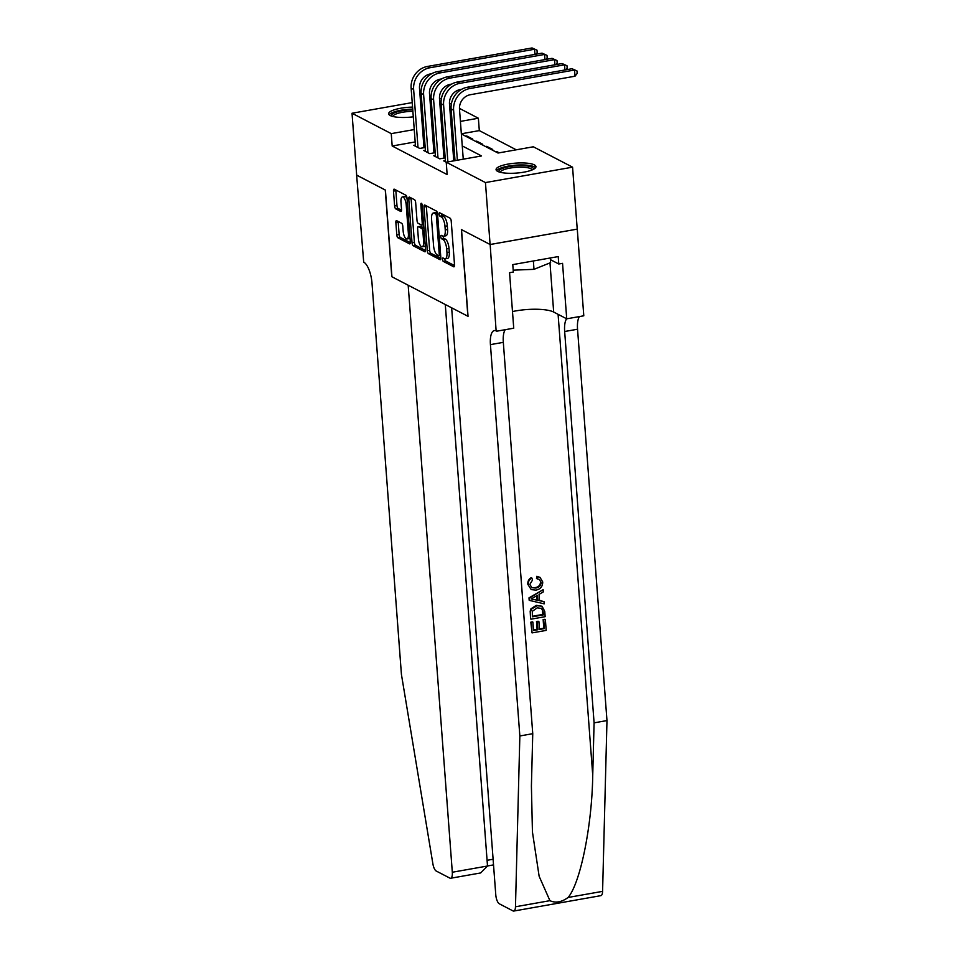 <?xml version="1.0" encoding="UTF-8"?>
<svg xmlns="http://www.w3.org/2000/svg" width="959" height="959" viewBox="0 0 959 959"><rect width="100%" height="100%" fill="white"/><g stroke="black" fill="none" stroke-linecap="round" stroke-linejoin="round"><path stroke-width="1.44" d="M442.483 259.326A1.762 0.635 -100 0 0 443.298 261.387L453.715 266.794A2.517 0.911 -100 0 0 453.967 266.842A2.517 0.911 -100 0 0 454.518 264.876L451.221 221.109A2.517 0.911 -100 0 0 450.059 218.172L439.642 212.754A1.762 0.635 -100 0 0 439.462 212.718A1.762 0.635 -100 0 0 439.078 214.097A1.762 0.635 -100 0 0 439.893 216.159L441.248 216.866A8.056 2.913 -100 0 1 444.964 226.276L445.24 229.92A8.056 2.913 -100 0 1 443.502 236.226A8.056 2.913 -100 0 1 442.686 236.07L441.332 235.363A1.762 0.635 -100 0 0 441.164 235.339A1.762 0.635 -100 0 0 440.78 236.717A1.762 0.635 -100 0 0 441.596 238.767L442.938 239.474A8.056 2.913 -100 0 1 446.666 248.884L446.942 252.529A8.056 2.913 -100 0 1 445.204 258.834A8.056 2.913 -100 0 1 444.389 258.678L443.034 257.983A1.762 0.635 -100 0 0 442.854 257.947A1.762 0.635 -100 0 0 442.483 259.326M444.832 258.834A1.762 0.635 -100 0 0 444.832 258.906A1.762 0.635 -100 0 0 445.647 260.968L454.53 265.583M441.428 213.689A1.762 0.635 -100 0 0 442.243 215.739L443.597 216.446L441.248 216.866M443.13 236.226A1.762 0.635 -100 0 0 443.13 236.298A1.762 0.635 -100 0 0 443.945 238.359L445.3 239.055L442.938 239.474M422.739 114.816A20.007 4.987 175.7 0 1 421.528 115.176M413.293 116.818A20.007 4.987 175.7 0 1 390.217 115.536A20.007 4.987 175.7 0 1 388.635 113.785A20.007 4.987 175.7 0 1 412.562 107.108M534.379 164.876A20.007 4.987 175.7 0 1 535.961 166.614A20.007 4.987 175.7 0 1 520.174 172.716A20.007 4.987 175.7 0 1 497.649 171.361A20.007 4.987 175.7 0 1 496.067 169.623A20.007 4.987 175.7 0 1 511.854 163.521A20.007 4.987 175.7 0 1 534.379 164.876M396.654 220.678A2.517 0.911 -100 0 0 396.403 220.63A2.517 0.911 -100 0 0 395.863 222.596L396.786 234.883A2.517 0.911 -100 0 0 397.949 237.82L409.517 243.838A2.517 0.911 -100 0 0 409.781 243.886A2.517 0.911 -100 0 0 410.32 241.908L407.036 198.153A2.517 0.911 -100 0 0 405.861 195.204L394.293 189.199A2.517 0.911 -100 0 0 394.029 189.151A2.517 0.911 -100 0 0 393.49 191.117L394.605 205.945A2.517 0.911 -100 0 0 395.767 208.882L400.73 211.459A2.517 0.911 -100 0 0 400.982 211.507A2.517 0.911 -100 0 0 401.521 209.542L400.97 202.181A6.737 2.433 -100 0 1 402.42 196.919A6.737 2.433 -100 0 1 406.22 204.914L408.39 233.72A6.737 2.433 -100 0 1 406.928 238.995A6.737 2.433 -100 0 1 403.14 230.999L402.78 226.192A2.517 0.911 -100 0 0 401.617 223.255L396.654 220.678M490.157 244.521L461.519 229.645L468.04 316.326L451.653 307.815L495.779 894.831A7.696 2.781 -100 0 0 499.339 903.81L512.981 910.906A7.696 2.781 -100 0 0 513.76 911.05A7.696 2.781 -100 0 0 515.474 906.77L519.85 735.973L490.433 344.629A17.957 6.497 80 0 1 494.305 330.579A17.957 6.497 80 0 1 496.127 330.927L490.157 244.521L577.27 229.117L490.097 244.497L461.375 229.561L467.884 316.254L391.931 276.779L385.41 190.098L356.676 175.161L352.025 113.246L412.214 102.601M490.097 244.497L485.446 182.57L446.223 162.191L481.538 155.945L462.262 145.924M415.175 141.944L392.183 146.008L447.146 174.574L446.223 162.191L443.729 160.908L445.396 160.609M392.183 146.008L391.248 133.625L352.025 113.246M427.294 250.731A2.517 0.911 -100 0 0 428.457 253.667L440.037 259.685A2.517 0.911 -100 0 0 440.289 259.733A2.517 0.911 -100 0 0 440.828 257.767L437.544 214.001A2.517 0.911 -100 0 0 436.381 211.064L424.801 205.046A2.517 0.911 -100 0 0 424.549 204.998A2.517 0.911 -100 0 0 423.998 206.964L427.294 250.731L429.644 250.311A2.517 0.911 -100 0 0 430.807 253.26L440.84 258.462M424.777 251.761L413.197 245.744A2.517 0.911 -100 0 1 412.034 242.807L408.75 199.04A2.517 0.911 -100 0 1 409.289 197.075A2.517 0.911 -100 0 1 409.541 197.122L414.504 199.7A2.517 0.911 -100 0 1 415.667 202.637L416.997 220.378A2.517 0.911 -100 0 0 418.16 223.327L421.445 225.029A2.517 0.911 -100 0 0 421.708 225.077A2.517 0.911 -100 0 0 422.248 223.111L420.857 204.639A1.762 0.635 -100 0 1 421.241 203.26A1.762 0.635 -100 0 1 422.236 205.346L425.58 249.843A2.517 0.911 -100 0 1 425.029 251.809A2.517 0.911 -100 0 1 424.777 251.761L425.257 251.678M471.564 139.283L472.727 139.079L466.733 135.962L466.793 136.801M481.562 144.473L482.725 144.27L476.719 141.153L476.791 141.992M491.559 149.664L492.71 149.46L486.716 146.343L486.776 147.183M499.183 152.829L496.714 151.546L496.774 152.385M435.398 155.418L433.744 155.718L439.737 158.834L445.192 157.863M425.4 150.227L423.746 150.515L429.74 153.632L435.194 152.673M464.456 158.966L463.185 158.307M454.482 153.788L453.199 153.116M444.485 148.585L443.202 147.926M434.499 143.394L433.204 142.723M424.657 140.266L423.434 140.482M445.168 157.552L443.873 156.88M435.17 152.361L433.876 151.69M425.173 147.159L423.89 146.499M425.197 147.482L419.742 148.441L413.749 145.324L415.415 145.037M516.254 149.808L479.308 130.604L461.339 133.78M496.714 151.546L495.551 151.75M486.716 146.343L485.554 146.547M476.719 141.153L475.568 141.357M466.733 135.962L465.571 136.166M577.222 229.093L572.571 167.166L485.446 182.57M420.474 101.139L421.696 100.923M429.956 99.46L431.178 99.245M439.474 98.01L441.332 98.969M449.471 103.2L451.329 104.171M459.457 108.391L478.373 118.221L460.416 121.397M479.308 130.604L478.373 118.221M461.363 133.972L498.021 153.032L533.336 146.787L572.571 167.166M420.953 107.504A20.007 4.987 175.7 0 1 422.2 107.684M451.365 128.782L452.648 129.453M452.157 122.86L450.934 123.076M423.722 127.883L422.499 128.098M414.252 129.561L391.248 133.625M453.547 141.405L452.264 140.733M443.561 136.202L442.267 135.543M433.564 131.011L432.269 130.34M445.204 258.834L447.553 258.415A8.056 2.913 -100 0 0 449.291 252.109L446.942 252.529M445.3 239.055A8.056 2.913 -100 0 1 449.016 248.465L449.291 252.109M443.502 236.226L445.863 235.806A8.056 2.913 -100 0 0 447.589 229.501L445.24 229.92M443.597 216.446A8.056 2.913 -100 0 1 447.326 225.856L447.589 229.501M426.347 205.849A2.517 0.911 -100 0 0 426.359 206.557L429.644 250.311M438.695 255.717A1.762 0.635 -100 0 0 438.874 255.753A1.762 0.635 -100 0 0 439.258 254.375L436.369 215.967A1.762 0.635 -100 0 0 435.554 213.905L434.127 213.162A8.056 2.913 -100 0 0 433.312 213.018A8.056 2.913 -100 0 0 431.574 219.311L433.552 245.576A8.056 2.913 -100 0 0 437.268 254.986L438.695 255.717M433.312 213.018L435.662 212.598A8.056 2.913 -100 0 1 436.489 212.754L437.436 213.246M425.58 250.539L415.559 245.324L413.197 245.744M411.087 197.926A2.517 0.911 -100 0 0 411.099 198.621L414.396 242.387A2.517 0.911 -100 0 0 415.559 245.324M418.388 238.803A6.737 2.433 -100 0 0 422.176 246.799A6.737 2.433 -100 0 0 423.626 241.524L422.871 231.383A2.517 0.911 -100 0 0 421.708 228.434L418.412 226.732A2.517 0.911 -100 0 0 418.16 226.684A2.517 0.911 -100 0 0 417.621 228.65L418.388 238.803M422.176 246.799L424.537 246.379A6.737 2.433 -100 0 0 425.281 245.84M420.294 226.396A2.517 0.911 -100 0 1 420.522 226.264A2.517 0.911 -100 0 1 420.773 226.312L423.926 227.954M406.928 238.995L409.289 238.575A6.737 2.433 -100 0 0 410.032 238.036M407.06 198.609A6.737 2.433 -100 0 0 404.782 196.499L402.42 196.919M395.839 190.002A2.517 0.911 -100 0 0 395.851 190.697L396.966 205.526A2.517 0.911 -100 0 0 398.129 208.475L401.533 210.237M398.201 221.481A2.517 0.911 -100 0 0 398.213 222.188L399.136 234.464A2.517 0.911 -100 0 0 400.299 237.4L410.332 242.615M463.257 159.17L459.493 109.182A12.827 11.52 -62.5 0 1 470.342 94.713L575.004 76.217L574.537 70.019L469.874 88.528A19.24 17.286 117.5 0 0 453.607 110.225L457.371 160.213M572.032 68.724L576.982 70.942L572.032 68.724L467.369 87.233A19.24 17.286 117.5 0 0 451.114 108.93L454.998 160.632M576.982 70.942L577.174 73.423L575.004 76.217M499.1 171.961A17.31 4.316 175.7 0 1 507.299 167.01A17.31 4.316 175.7 0 1 526.551 165.907A17.31 4.316 175.7 0 1 533.312 169.383M532.197 169.899A16.027 3.992 -4.3 0 0 525.88 167.465A16.027 3.992 -4.3 0 0 509.421 168.197A16.027 3.992 -4.3 0 0 500.286 172.296M535.578 167.717A19.875 4.951 -4.3 0 0 528.097 165.296A19.875 4.951 -4.3 0 0 496.618 170.654M513.197 270.162L533.995 269.335L550.61 262.634L550.262 257.983M533.36 260.968L533.995 269.335M421.169 110.393A17.31 4.316 175.7 0 1 422.428 110.681M422.571 112.503A16.027 3.992 -4.3 0 0 421.301 112.131M412.706 109.122A19.875 4.951 -4.3 0 0 389.174 114.828M422.356 109.71A19.875 4.951 -4.3 0 0 421.109 109.518M391.656 116.135A17.31 4.316 175.7 0 1 412.754 109.782M412.873 111.352A16.027 3.992 -4.3 0 0 392.842 116.471M545.371 619.538L546.186 630.399L532.053 632.892L531.274 622.415L532.904 622.127L533.528 630.507L537.879 629.739L537.292 621.923L538.922 621.636L539.509 629.452L544.4 628.589L543.741 619.826L544.916 619.298A33.409 8.319 -4.3 0 0 543.142 619.514L543.801 628.277A33.409 8.319 -4.3 0 0 539.461 628.912M538.922 621.636L538.119 621.228A33.409 8.319 -4.3 0 0 536.501 621.516L537.088 629.332A33.409 8.319 -4.3 0 0 533.492 630.075M532.904 622.127L532.305 621.816A33.409 8.319 -4.3 0 0 530.818 622.175L532.053 632.892M542.051 606.244L536.297 605.333L530.938 608.797L530.183 611.183L530.579 618.939L530.651 611.434L531.502 609.085L537.1 605.74L542.051 606.244L544.748 611.351L545.156 616.673L531.022 619.178M537.567 576.707L540.001 577.366L536.812 576.311L536.489 578.481L537.256 578.876L537.567 576.707L536.812 576.311M540.528 582.125C540.193 585.398 538.323 587.232 534.93 587.615L535.721 588.035C539.042 587.627 540.84 585.757 541.104 582.425L540.528 582.125M528.241 584.546C528.085 581.598 529.32 579.44 531.909 578.085L531.178 577.714C528.757 579.116 527.642 581.322 527.81 584.319L531.226 589.605L527.81 584.319M519.85 735.973L532.748 733.683L531.406 786.056L532.437 831.98L539.138 876.274L549.927 900.669C555.537 903.282 561.602 902.203 568.136 897.456C580.471 882.879 592.087 825.16 592.734 775.22L594.089 722.846L564.659 331.502A17.957 6.497 80 0 1 566.625 318.772M543.118 589.677L528.996 597.853L529.164 600.214L529.44 598.08L543.118 589.677L543.285 591.907L539.066 594.364L539.545 600.706L544.017 601.629L544.185 603.846L529.62 600.442M544.017 601.629L538.802 600.31M594.089 722.846L606.975 720.569L577.546 329.225A17.957 6.497 80 0 1 579.464 316.566M505.237 329.692A17.957 6.497 80 0 0 503.319 342.351L532.748 733.683M568.136 897.456L602.588 891.367L606.975 720.569M496.666 331.203L513.736 328.194L509.565 272.704L513.341 272.044L512.777 264.612L558.222 256.58L558.785 264.001L562.549 263.341L566.721 318.82L583.791 315.799L577.27 229.117M512.49 311.567A28.854 7.192 175.7 0 1 553.679 312.047L566.721 318.82M602.588 891.367A7.696 2.781 80 0 1 600.885 895.646L513.76 911.05M550.394 259.649L558.785 264.001M541.104 582.425L539.246 579.356L537.256 578.876M531.909 578.085L532.497 580.111L529.871 584.355L531.849 587.687L535.721 588.035M540.001 577.366L542.722 581.933C542.686 586.572 540.408 589.294 535.889 590.121L531.226 589.605M533.839 599.531L537.867 600.358L537.484 595.287L531.154 598.979L537.867 600.358M536.764 595.707L537.076 599.95M543.13 611.806L541.871 608.474L537.22 607.85L532.377 611.267L532.497 616.793L543.369 614.863L543.13 611.806L541.379 608.162M537.1 605.74L536.297 605.333M543.369 614.863L542.77 614.563A33.409 8.319 -4.3 0 0 532.461 616.349M542.542 611.494L542.77 614.563M543.741 619.826L543.142 619.514M544.4 628.589L543.801 628.277M537.292 621.923L536.501 621.516M537.879 629.739L537.088 629.332M356.676 175.125L385.266 190.014L391.787 276.707L408.174 285.219L452.312 872.234L487.508 866.013L445.288 304.506M487.508 866.013L480.675 872.942L450.646 878.252A7.696 2.781 -100 0 1 449.867 878.108L436.225 871.024A7.696 2.781 -100 0 1 432.893 863.855L401.425 674.429L371.996 283.085A17.957 6.497 -100 0 0 363.701 262.119L356.628 175.137M450.646 878.252A7.696 2.781 -100 0 0 452.312 872.234M564.923 69.983L564.539 64.828L459.876 83.337A19.24 17.286 117.5 0 0 443.609 105.034L447.889 161.891M562.046 63.534L566.997 65.751L562.046 63.534L457.383 82.03A19.24 17.286 117.5 0 0 441.116 103.74L445.479 161.819M453.775 160.848L449.495 103.992A12.827 11.52 -62.5 0 1 460.344 89.523L461.627 89.295M566.997 65.751L567.177 68.233L565.954 69.803M554.937 64.78L554.542 59.638L449.879 78.135A19.24 17.286 117.5 0 0 433.624 99.844L437.987 157.923M552.048 58.331L556.999 60.561L552.048 58.331L447.385 76.84A19.24 17.286 117.5 0 0 431.118 98.537L435.494 156.629M443.969 158.079L439.51 98.801A12.827 11.52 -62.5 0 1 450.346 84.332L451.629 84.104M556.999 60.561L557.179 63.042L555.968 64.601M544.94 59.59L544.556 54.447L439.893 72.944A19.24 17.286 117.5 0 0 423.626 94.641L427.99 152.733M542.051 53.141L547.002 55.37L542.051 53.141L437.388 71.649A19.24 17.286 117.5 0 0 421.133 93.347L425.496 151.426M433.971 152.889L429.512 93.61A12.827 11.52 -62.5 0 1 440.349 79.141L441.631 78.914M547.002 55.37L547.193 57.84L545.971 59.41M534.942 54.399L534.559 49.245L429.896 67.753A19.24 17.286 117.5 0 0 413.629 89.451L418.004 147.53M532.065 47.95L537.004 50.18L532.065 47.95L427.39 66.459A19.24 17.286 117.5 0 0 411.135 88.156L415.499 146.236M423.974 147.698L419.515 88.408A12.827 11.52 -62.5 0 1 430.363 73.951L431.646 73.723M537.004 50.18L537.196 52.649L535.973 54.219M445.647 260.968L443.298 261.387M442.243 215.739L439.893 216.159M443.945 238.359L441.596 238.767M449.016 248.465L446.666 248.884M447.326 225.856L444.964 226.276M426.359 206.557L423.998 206.964M430.807 253.26L428.457 253.667M440.553 254.147L439.258 254.375M437.664 215.739L436.369 215.967M437.496 213.557L435.554 213.905M436.489 212.754L434.127 213.162M414.396 242.387L412.034 242.807M411.099 198.621L408.75 199.04M423.542 222.884L422.248 223.111M422.068 204.423L420.857 204.639M424.933 241.296L423.626 241.524M424.166 231.143L422.871 231.383M423.938 228.038L421.708 228.434M420.773 226.312L418.412 226.732M409.685 233.493L408.39 233.72M407.527 204.687L406.22 204.914M398.129 208.475L395.767 208.882M396.966 205.526L394.605 205.945M395.851 190.697L393.49 191.117M400.299 237.4L397.949 237.82M399.136 234.464L396.786 234.883M398.213 222.188L395.863 222.596M453.607 110.225L451.114 108.93M469.874 88.528L467.369 87.233M592.734 775.22L558.09 314.336M564.659 331.502L577.546 329.225M503.319 342.351L490.433 344.629M515.474 906.77L549.927 900.669M549.986 262.886L553.679 312.047M487.088 860.307L493.106 859.24M443.609 105.034L441.116 103.74M459.876 83.337L457.383 82.03M433.624 99.844L431.118 98.537M449.879 78.135L447.385 76.84M423.626 94.641L421.133 93.347M439.893 72.944L437.388 71.649M413.629 89.451L411.135 88.156M429.896 67.753L427.39 66.459M440.661 255.442L438.874 255.753M423.686 224.73L421.708 225.077M420.522 226.264L418.16 226.684M487.508 865.965L493.537 864.898"/></g></svg>
